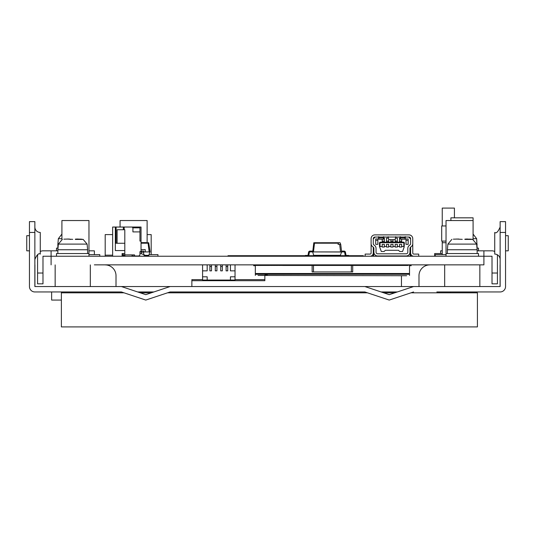 <?xml version="1.0" encoding="UTF-8"?>
<svg xmlns="http://www.w3.org/2000/svg" width="535" height="535" viewBox="0 0 535 535"><rect width="100%" height="100%" fill="white"/><g stroke="black" fill="none" stroke-linecap="round" stroke-linejoin="round"><path stroke-width="0.8" d="M94.374 254.627L94.374 250.835L88.964 250.835M57.86 250.835L51.093 250.835L51.093 256.245L483.907 256.245L483.907 250.835L477.14 250.835M442.244 250.835L440.626 250.835L440.626 253.543L440.626 250.835M305.371 255.703L228.004 255.703L228.004 256.245M363.258 256.245L363.258 255.703L348.653 255.703M345.409 255.703L314.165 255.703L313.65 255.315L312.701 252.012L313.47 251.918L314.5 243.198L313.798 242.75L312.701 252.012M336.207 255.703L317.817 255.703L336.207 255.703M317.275 255.703L308.615 255.703M258.03 275.431L406.674 275.726M408.165 265.447L282.781 265.447M281.972 264.905L280.079 265.447M279.27 264.905L277.371 265.447M276.562 264.905L274.669 265.447M273.86 264.905L271.961 265.447M271.151 264.905L269.259 265.447M268.45 264.905L266.55 265.447M265.741 264.905L258.03 265.447M408.165 265.173L255.329 265.447L255.329 273.505L409.516 273.505L409.516 275.431M256.68 265.447L255.329 265.447M256.68 265.173L258.03 265.173M409.516 274.288L255.329 274.288L255.329 275.431M266.149 274.508L264.524 275.391L267.767 275.391L266.149 274.508L264.524 275.391M409.516 265.447L409.516 273.505M312.132 265.447L312.132 271.934L352.712 271.934L352.712 265.447M255.329 274.288L255.329 273.505M266.55 264.905L265.741 265.447M269.259 264.905L268.45 265.447M271.961 264.905L271.151 265.447M274.669 264.905L273.86 265.447M277.371 264.905L276.562 265.447M280.079 264.905L279.27 265.447M282.781 264.905L281.972 265.447M267.767 275.391L266.149 274.662M253.704 264.905L253.704 265.714L254.787 265.554L254.219 264.905M259.883 265.173A1.19 1.19 0 0 0 259.388 265.066L254.787 265.066M255.329 265.714L254.219 265.714M255.329 265.554L254.787 265.554M260.197 265.173A1.351 1.351 0 0 0 259.388 264.905L259.388 265.066M284.68 264.905L284.68 265.447M285.489 264.905L285.489 265.447M287.382 264.905L287.382 265.447M288.191 264.905L288.191 265.447M290.09 264.905L290.09 265.447M290.9 264.905L290.9 265.447M292.792 264.905L292.792 265.447M293.601 264.905L293.601 265.447M295.501 264.905L295.501 265.447M296.31 264.905L296.31 265.447M298.202 264.905L298.202 265.447M299.011 264.905L299.011 265.447M300.911 264.905L300.911 265.447M301.72 264.905L301.72 265.447M303.612 264.905L303.612 265.447M304.422 264.905L304.422 265.447M306.314 264.905L306.314 265.447M307.13 264.905L307.13 265.447M309.023 264.905L309.023 265.447M309.832 264.905L309.832 265.447M311.724 264.905L311.724 265.447M312.54 264.905L312.54 265.447M314.433 264.905L314.433 265.447M315.242 264.905L315.242 265.447M317.135 264.905L317.135 265.447M317.95 264.905L317.95 265.447M319.843 264.905L319.843 265.447M320.652 264.905L320.652 265.447M322.545 264.905L322.545 265.447M323.361 264.905L323.361 265.447M325.253 264.905L325.253 265.447M326.062 264.905L326.062 265.447M327.955 264.905L327.955 265.447M328.771 264.905L328.771 265.447M330.663 264.905L330.663 265.447M331.473 264.905L331.473 265.447M333.365 264.905L333.365 265.447M334.181 264.905L334.181 265.447M336.074 264.905L336.074 265.447M336.883 264.905L336.883 265.447M338.775 264.905L338.775 265.447M339.591 264.905L339.591 265.447M341.484 264.905L341.484 265.447M342.293 264.905L342.293 265.447M344.186 264.905L344.186 265.447M345.001 264.905L345.001 265.447M346.894 264.905L346.894 265.447M347.703 264.905L347.703 265.447M349.596 264.905L349.596 265.447M350.412 264.905L350.412 265.447M352.304 264.905L352.304 265.447M353.113 264.905L353.113 265.447M351.355 271.934L351.355 265.447M313.483 271.934L313.483 265.447M355.006 264.905L355.006 265.447M355.822 264.905L355.822 265.447M357.714 264.905L357.714 265.447M358.524 264.905L358.524 265.447M360.416 264.905L360.416 265.447M361.232 264.905L361.232 265.447M363.125 264.905L363.125 265.447M363.934 264.905L363.934 265.447M365.826 264.905L365.826 265.447M366.642 264.905L366.642 265.447M411.141 264.905L411.141 265.714L410.057 265.554L410.626 264.905M404.962 265.173A1.19 1.19 0 0 1 405.456 265.066L410.057 265.066M409.516 265.554L410.057 265.554M409.516 265.714L410.626 265.714M382.057 264.905L382.057 265.447M382.873 264.905L382.873 265.447M384.765 264.905L384.765 265.447M385.574 264.905L385.574 265.447M387.467 264.905L387.467 265.447M388.283 264.905L388.283 265.447M390.175 264.905L390.175 265.447M390.985 264.905L390.985 265.447M392.877 264.905L392.877 265.447M393.693 264.905L393.693 265.447M395.586 264.905L395.586 265.447M396.395 264.905L396.395 265.447M398.287 264.905L398.287 265.447M399.103 264.905L399.103 265.447M404.647 265.173A1.351 1.351 0 0 1 405.456 264.905L405.456 265.066M368.535 264.905L368.535 265.447M369.344 264.905L369.344 265.447M371.236 264.905L371.236 265.447M372.052 264.905L372.052 265.447M373.945 264.905L373.945 265.447M374.754 264.905L374.754 265.447M376.647 264.905L376.647 265.447M377.463 264.905L377.463 265.447M379.355 264.905L379.355 265.447M380.164 264.905L380.164 265.447M401.457 275.726L401.457 286.546M264.852 279.631L235.039 279.631M202.578 279.631L191.864 279.631L191.864 280.694L264.852 280.694L264.852 275.726M226.111 266.524L226.111 270.857L227.736 270.857L227.736 266.524L226.111 266.524L226.111 264.905M215.291 264.905L215.291 270.857L216.916 270.857L216.916 266.524L215.291 266.524M216.916 264.905L216.916 266.524M209.88 264.905L209.88 270.857L211.506 270.857L211.506 266.524L209.88 266.524M211.506 264.905L211.506 266.524M220.701 264.905L220.701 270.857L222.326 270.857L222.326 266.524L220.701 266.524M222.326 264.905L222.326 266.524M227.736 264.905L227.736 266.524M230.438 264.905L230.438 270.857L235.039 270.857L235.039 276.802L230.438 276.802L230.438 280.052L207.179 280.052L207.179 276.802L202.578 276.802L202.578 280.052L207.179 280.052M202.578 264.905L202.578 276.802M202.578 270.857L207.179 270.857L207.179 264.905M230.438 280.052L235.039 280.052L235.039 276.802M235.039 270.857L235.039 264.905M492.019 273.017L492.019 283.838L497.43 283.838L497.43 273.017L492.019 273.017L492.019 256.245L483.907 256.245L483.907 264.852L94.374 264.852M112.638 255.168L105.194 255.168L105.194 234.604L112.638 234.604M147.125 234.604L151.184 234.604L151.184 254.627M105.194 256.245L105.194 255.168M412.759 243.639A3.785 3.785 0 0 1 411.161 246.729L410.659 247.09A1.625 1.625 0 0 0 409.977 248.414L409.977 252.192A3.785 3.785 0 0 1 406.185 255.977L377.677 255.977A3.785 3.785 0 0 1 373.891 252.192L373.891 248.414A1.625 1.625 0 0 0 373.203 247.09L372.701 246.729A3.785 3.785 0 0 1 371.103 243.639L371.103 238.663A3.785 3.785 0 0 1 374.888 234.878L408.974 234.878A3.785 3.785 0 0 1 412.759 238.663L412.759 243.639M410.599 243.639L410.599 238.663A1.625 1.625 0 0 0 408.974 237.038L374.888 237.038A1.625 1.625 0 0 0 373.269 238.663L373.269 243.639A1.625 1.625 0 0 0 373.952 244.963L374.453 245.324A3.785 3.785 0 0 1 376.052 248.414L376.052 252.192A1.625 1.625 0 0 0 377.677 253.811L406.185 253.811A1.625 1.625 0 0 0 407.81 252.192L407.81 248.414A3.785 3.785 0 0 1 409.409 245.324L409.91 244.963A1.625 1.625 0 0 0 410.599 243.639M412.759 242.181L412.759 240.289M412.759 253.001A1.083 1.083 0 0 0 413.843 254.085A1.083 1.083 0 0 1 412.759 253.001L412.759 242.857M371.103 253.001A1.083 1.083 0 0 1 370.019 254.085A1.083 1.083 0 0 0 371.103 253.001L371.103 242.857M410.599 256.245L410.599 247.137M413.843 256.245A3.243 3.243 0 0 1 410.599 253.001M365.151 256.245L365.151 254.085L370.019 254.085M373.269 253.001A3.243 3.243 0 0 1 370.019 256.245M413.843 254.085L418.711 254.085L418.711 256.245M371.103 242.181L371.103 240.289M373.269 256.245L373.269 247.137M372.44 255.168L373.269 255.168M411.422 255.168L410.599 255.168M382.331 242.181L382.331 241.907A0.809 0.809 0 0 1 383.14 241.098L383.414 241.098A0.809 0.809 0 0 1 384.224 241.907L384.224 242.181M403.838 242.181L380.031 242.181L379.489 242.723L379.489 246.508L379.736 247.19L380.031 246.508L382.197 246.508L382.197 244.348L384.357 244.348L384.357 246.508L386.524 246.508L386.524 244.348L388.684 244.348L388.684 246.508L390.851 246.508L390.851 244.348L393.018 244.348L393.018 246.508L395.178 246.508L395.178 244.348L397.344 244.348L397.344 246.508L399.505 246.508L399.505 244.348L401.671 244.348L401.671 246.508L403.838 246.508L404.126 247.19L404.373 242.723L403.838 242.181M399.645 242.181L399.645 241.907A0.809 0.809 0 0 1 400.454 241.098L400.722 241.098A0.809 0.809 0 0 1 401.538 241.907L401.538 242.181M401.671 242.181L401.671 239.205M408.165 244.348L408.165 238.938L405.998 238.938L405.998 244.348L408.165 244.348L405.998 244.348M376.245 244.348L377.864 244.348L376.245 244.348M382.197 239.205L382.197 242.181M384.357 242.181L384.357 238.122L383.682 238.122M388.343 238.122L386.524 238.122L386.524 242.181M388.684 242.181L388.684 239.62L395.178 239.62L395.178 242.181M390.851 239.747L390.851 242.181M393.018 242.181L393.018 239.747M397.344 242.181L397.344 238.122L395.526 238.122M400.187 238.122L399.505 238.122L399.505 242.181M377.864 244.348L377.864 238.938L375.704 238.938L375.704 244.348M410.164 256.245L410.164 247.665M373.697 256.245L373.697 247.665M410.599 238.938L408.707 237.038M375.162 237.038L373.269 238.938M400.247 237.038L400.361 237.58M405.256 237.038L405.149 237.58M405.443 236.744L405.149 239.205M400.066 236.744L400.361 239.205M400.421 237.493L400.32 239.058L400.588 237.935L404.915 237.935L405.189 239.058L404.915 236.791M400.32 237.493L400.588 236.791M404.915 237.038L404.915 237.935L404.647 236.972M400.588 237.038L400.588 237.935L400.862 236.972M388.163 236.704L388.684 239.62L395.178 239.62L395.706 236.704M378.613 237.038L378.72 237.58M383.615 237.038L383.508 237.58M383.802 236.744L383.508 239.205L378.747 239.205M378.426 236.744L378.72 239.205M383.441 237.493L383.548 239.058L383.007 236.972M383.548 237.493L383.274 236.791M378.947 236.791L378.68 239.058L379.221 236.972M393.018 246.508L393.018 247.05L390.851 247.05L390.851 246.508M384.357 246.508L384.357 247.05L382.197 247.05L382.197 246.508M404.126 247.19L402.554 251.51L399.739 251.51L398.521 250.293L385.34 250.293L384.123 251.51L381.308 251.51L379.736 247.19M399.505 246.508L399.505 247.05L401.671 247.05L401.671 246.508M395.178 246.508L395.178 247.05L397.344 247.05L397.344 246.508M386.524 246.508L386.524 247.05L388.684 247.05L388.684 246.508M403.838 246.508L403.838 242.723L380.031 242.723L380.031 246.508M408.165 240.289L405.998 240.289M377.864 240.289L375.704 240.289M388.55 242.181L388.55 241.907A0.809 0.809 0 0 0 387.741 241.098L387.467 241.098A0.809 0.809 0 0 0 386.658 241.907L386.658 242.181M392.877 242.181L392.877 241.907A0.809 0.809 0 0 0 392.068 241.098L391.801 241.098A0.809 0.809 0 0 0 390.985 241.907L390.985 242.181M397.211 242.181L397.211 241.907A0.809 0.809 0 0 0 396.395 241.098L396.127 241.098A0.809 0.809 0 0 0 395.311 241.907L395.311 242.181M150.101 251.918L148.71 242.75L148.075 243.198L149.171 251.918L149.827 251.918M141.039 242.723L148.71 242.75M141.039 242.616L146.175 242.616M141.501 253.59L141.501 251.109L143.661 251.109L143.661 254.54M141.501 251.109L143.661 251.109M122.1 254.994L123.05 254.994L123.05 253.543M123.05 254.994L123.05 256.245M122.1 255.436L123.05 255.436M143.661 251.918L145.232 251.918L145.232 249.618L141.039 249.618M139.956 251.918L141.501 251.918M123.05 254.894L134.546 254.894L134.546 255.977L132.112 255.977M143.948 254.894L144.691 254.894L144.691 255.315L148.857 255.315L149.8 252.012M125.076 255.977L123.05 255.703M144.691 255.315L144.243 255.703M145.232 251.918L149.753 251.918M148.335 255.703L144.691 255.703L148.335 255.703L148.857 255.315M338.688 242.723L338.02 244.348L340.728 244.348L340.053 242.723L313.798 242.75M338.02 244.348L340.728 244.348L341.618 251.918L340.374 255.315L313.65 255.315M313.47 251.918L341.323 252.005M314.841 242.723L317.543 242.723M336.482 242.723L338.916 242.723M305.371 256.245L305.371 255.436L307.531 255.436A0.542 0.542 0 0 0 308.066 254.994L308.588 252.212A1.351 1.351 0 0 1 309.912 251.109L312.5 251.109M312.674 251.918L309.912 251.918A0.542 0.542 0 0 0 309.384 252.359L308.862 255.141A1.351 1.351 0 0 1 307.531 256.245M307.531 255.436A0.542 0.542 0 0 0 308.066 254.994L308.588 252.212L308.066 254.994A0.542 0.542 0 0 1 307.531 255.436A0.542 0.542 0 0 0 308.066 254.994L308.588 252.212M309.912 251.918A0.542 0.542 0 0 0 309.384 252.359L308.862 255.141L309.384 252.359A0.542 0.542 0 0 1 309.912 251.918A0.542 0.542 0 0 0 309.384 252.359L308.862 255.141M346.493 256.245A1.351 1.351 0 0 1 345.162 255.141L344.64 252.359A0.542 0.542 0 0 0 344.105 251.918L341.35 251.918M344.105 251.109L341.524 251.109L344.105 251.109A1.351 1.351 0 0 1 345.436 252.212L345.958 254.994A0.542 0.542 0 0 0 346.493 255.436L348.653 255.436L348.653 256.245M344.105 251.918A0.542 0.542 0 0 1 344.64 252.359A0.542 0.542 0 0 0 344.105 251.918A0.542 0.542 0 0 1 344.64 252.359M346.493 255.436A0.542 0.542 0 0 1 345.958 254.994A0.542 0.542 0 0 0 346.493 255.436A0.542 0.542 0 0 1 345.958 254.994M339.852 255.703L340.374 255.315M341.276 251.918L312.754 251.918M446.036 254.627L435.216 254.627L435.216 256.245M473.087 239.486L473.087 220.54L446.036 220.54L446.036 256.245M434.674 256.245L434.674 253.543L442.244 253.543M450.905 220.54L450.905 217.832L473.087 217.832L473.087 220.54M442.244 254.627L442.244 242.723L446.036 242.723M442.244 241.098L442.244 242.723M454.422 217.832L454.422 208.095L442.244 208.095L442.244 225.951M446.036 241.098L441.703 241.098L441.703 225.951L446.036 225.951M99.784 256.245L99.784 254.627L88.964 254.627M88.964 256.245L88.964 220.54L61.913 220.54L61.913 239.486M112.638 256.245L112.638 227.034L116.115 227.034L116.115 243.264L115.339 243.264L115.339 227.034L115.339 250.567L124.809 250.567L124.809 243.264L117.105 243.264L117.105 229.736L124.809 229.736L124.809 255.703L125.35 256.245M116.115 227.034L123.338 227.034L123.338 229.736M116.115 243.264L117.105 243.264M132.112 227.034L139.956 227.034L139.956 227.843L132.921 227.843L132.112 227.034L123.338 227.034M139.956 227.843L139.956 241.098L141.039 241.098L141.039 227.034L139.956 227.034M124.809 253.543L122.1 253.543L122.1 256.245M141.039 241.098L141.039 251.651L139.956 251.651L139.956 254.894L138.873 255.977L134.546 255.977M132.921 227.843L132.921 231.902L139.956 231.902M131.844 256.245L132.386 254.894M139.956 253.269L143.855 254.627L144.263 255.77A0.354 0.354 0 0 1 143.928 256.245M138.873 255.977L139.414 256.245M157.945 256.245L157.945 254.627L149.058 254.627M147.125 256.245L147.125 255.703M147.125 242.723L147.125 220.54L120.074 220.54L120.074 227.034M483.907 264.852L440.626 264.852M51.093 264.852L51.093 256.245L42.981 256.245L42.981 273.017L37.57 273.017L37.57 283.838L42.981 283.838L42.981 273.017M58.001 248.133L56.503 248.133L56.503 250.835M58.328 244.348L57.86 244.348L57.86 248.133M88.964 253.543L56.503 253.543L56.503 256.245M57.86 249.758L58.355 244.107L87.118 244.107L87.613 249.758L57.86 249.758L57.86 253.543M87.613 249.758L87.613 253.543M72.733 239.346L66.995 239.051M79.822 239.091L83.052 239.419L75.315 239.419M63.846 239.172L69.296 239.038M67.082 239.051L67.55 239.038M70.159 239.419L70.627 239.392M81.628 239.172L75.361 239.125M76.605 239.031L78.438 239.051M476.999 248.133L478.497 248.133L478.497 250.835M473.087 238.697L476.645 238.697L477.14 248.133M477.14 244.348L476.672 244.348M446.036 253.543L478.497 253.543L478.497 256.245M447.387 249.758L447.882 244.107L476.645 244.107L477.14 249.758L447.387 249.758L447.387 253.543M477.14 249.758L477.14 253.543M462.267 239.346L456.522 239.051M469.349 239.091L472.579 239.419L464.841 239.419M453.372 239.172L458.823 239.038M456.609 239.051L457.084 239.038M471.154 239.172L464.895 239.125M466.139 239.031L467.964 239.051M86.737 291.956L84.236 291.956M40.272 251.564A5.41 5.41 0 0 1 42.981 250.835L51.093 250.835M483.907 250.835L492.019 250.835A5.41 5.41 0 0 1 494.728 251.564M37.57 273.017L37.57 256.245A5.41 5.41 0 0 1 37.804 254.68M497.43 273.017L497.43 256.245A5.41 5.41 0 0 0 497.196 254.68M124.026 292.819L61.378 292.819L61.378 326.905L477.414 326.905L477.414 292.819L410.974 292.819M167.522 292.819L367.478 292.819M383.709 292.819L394.743 292.819M140.257 292.819L151.291 292.819M191.864 286.546L191.864 280.694M61.378 292.819L61.378 291.956M87.887 291.956L87.887 292.819M505.548 232.444L505.548 221.624L500.138 221.624L500.138 232.444L505.548 232.444L505.548 286.546A5.41 5.41 0 0 1 500.138 291.956L436.834 291.956M397.344 291.956L381.114 291.956M170.117 291.956L364.883 291.956L170.117 291.956L145.774 300.068L121.425 291.956L34.862 291.956A5.41 5.41 0 0 1 29.452 286.546L29.452 232.444L34.862 232.444L34.862 286.546L121.425 286.546L145.774 294.658L170.117 286.546L364.883 286.546L389.226 294.658L413.575 286.546L500.138 286.546L500.138 232.444M153.886 291.956L137.655 291.956M98.707 292.819L98.707 291.956L121.425 291.956M413.575 291.956L389.226 300.068L364.883 291.956M500.078 286.546L500.078 264.905M116.015 286.546L116.015 275.726A10.82 10.82 0 0 0 105.194 264.905M34.862 232.444L34.862 221.624L29.452 221.624L29.452 232.444M494.728 254.085A5.41 5.41 0 0 1 500.138 259.495A5.41 5.41 0 0 0 494.728 254.085L494.728 232.444C496.246 233.675 498.052 231.869 500.138 227.034M34.862 259.495C36.882 254.707 38.687 252.908 40.272 254.085L40.272 232.444A5.41 5.41 0 0 1 34.862 227.034M418.985 286.546L418.985 275.726A10.82 10.82 0 0 1 429.806 264.905M500.138 221.624L505.548 221.624M450.363 292.819L450.363 291.956M121.425 286.546L170.117 286.546M364.883 286.546L413.575 286.546M34.922 264.905L34.922 286.546M29.452 250.835L26.75 250.835L26.75 235.688L29.452 235.688M505.548 250.835L508.25 250.835L508.25 235.688L505.548 235.688M51.634 291.956L51.634 300.068L61.378 300.068M90.321 264.905L90.321 286.546M479.848 264.905L479.848 286.546M230.712 256.245L230.712 255.703M360.557 255.703L360.557 256.245M383.274 237.038L383.274 237.935L378.947 237.935L378.947 237.038M141.501 252.212L143.661 252.212M144.149 254.894L144.149 255.456M141.039 243.198L148.075 243.198M338.153 243.198L314.5 243.198M340.561 251.918L339.665 244.348M124.187 227.034L124.187 229.736M61.913 238.697L58.355 238.697L57.86 244.348M405.122 239.205L400.387 239.205M58.355 238.697L61.913 234.076M87.118 244.107L83.106 239.346M58.355 244.107L62.368 239.346M476.645 238.697L473.087 234.076M476.645 244.107L472.632 239.346M447.882 244.107L451.894 239.346M55.152 286.546L55.152 264.905M444.679 286.546L444.679 264.905"/></g></svg>
